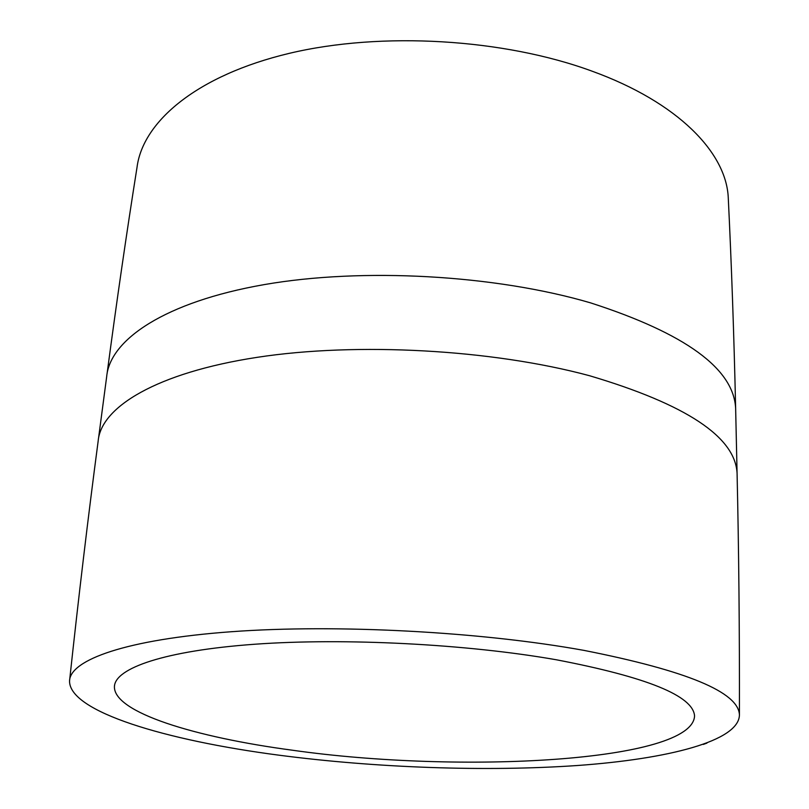 <?xml version="1.0" encoding="UTF-8"?>
<svg xmlns="http://www.w3.org/2000/svg" width="809" height="809" viewBox="0 0 809 809"><rect width="100%" height="100%" fill="white"/><g stroke="black" fill="none" stroke-linecap="round" stroke-linejoin="round"><path stroke-width="1.21" d="M703.314 744.422L706.924 743.107M583.967 650.385C686.801 670.681 738.627 692.191 739.426 714.934C739.052 741.125 668.173 758.984 577.626 765.496C485.966 771.847 375.76 767.872 278.478 755.121C166.239 740.427 69.149 711.758 69.544 680.996C69.989 659.871 126.244 639.383 231.566 631.708C336.584 624.022 480.688 631.687 583.967 650.385M107.071 373.697C116.658 301.423 126.639 232.638 137.024 167.342C142.778 121.542 197.032 75.298 289.44 53.313C381.656 31.379 503.694 38.65 592.067 71.172C678.235 102.419 726.057 152.658 728.242 197.295L728.383 200.248M292.676 750.256C194.929 737.272 113.402 712.385 114.423 686.517C115.131 668.163 164.591 650.739 254.734 644.237C344.664 637.735 467.137 644.065 556.491 659.8C647.079 677.163 693.101 695.871 694.557 715.914C692.706 761.977 459.775 774.011 292.676 750.256M69.544 680.996C78.625 596.617 88.171 516.617 98.172 440.996C100.953 407.028 156.734 372.757 257.029 357.356C357.093 341.964 492.317 349.478 589.569 375.73C686.153 404.379 735.33 436.921 737.08 473.366L737.13 475.55M98.526 438.306L106.677 376.64C109.913 339.527 165.289 301.929 263.987 284.647C362.452 267.395 495.088 274.838 590.55 302.859C685.415 333.48 733.783 368.702 735.644 408.505L735.705 410.891M728.242 197.295C731.508 264.169 733.975 334.572 735.644 408.505L737.08 473.366C738.799 549.574 739.588 630.1 739.426 714.934M114.423 686.517L114.595 685.112"/></g></svg>
